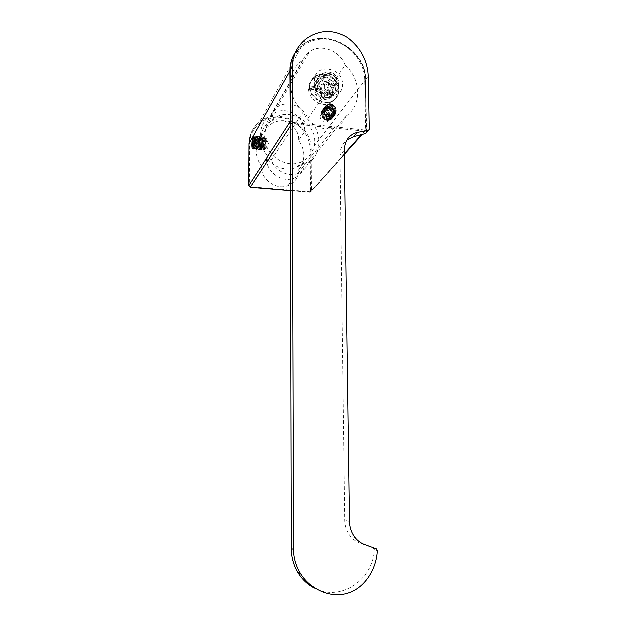 <?xml version="1.0" encoding="UTF-8"?>
<svg xmlns="http://www.w3.org/2000/svg" width="626" height="626" viewBox="0 0 626 626"><rect width="100%" height="100%" fill="white"/><g stroke="black" fill="none" stroke-linecap="round" stroke-linejoin="round"><path stroke-width="0.47" stroke-dasharray="3.13 2.35" d="M261.527 136.593C261.566 130.92 263.742 126.421 268.061 123.087C279.431 113.932 299.697 125.403 298.759 140.279C305.613 150.561 305.66 160.264 298.884 169.38C298.727 177.205 295.089 182.612 287.976 185.601C276.144 190.46 260.588 179.067 261.418 166.031C254.446 155.498 254.485 145.686 261.527 136.593L266.692 127.837C266.715 122.015 268.945 117.414 273.374 114.01C285.01 104.667 305.793 116.491 304.854 131.726L298.759 140.279M266.692 127.837L270.393 124.597C280.534 117.305 296.927 120.802 304.854 131.726M298.884 169.38L305.019 161.563L296.927 167.33C285.346 171.078 275.244 167.971 266.606 158.018C265.776 171.391 281.739 183.113 293.868 178.167L287.976 185.601M305.019 161.563C304.87 169.583 301.153 175.116 293.868 178.167M261.84 141.288C261.934 138.534 261.809 137.368 261.457 137.798C260.612 138.698 259.939 141.194 259.438 145.302C259.61 148.01 260.126 149.215 260.987 148.91L261.652 147.055L261.84 141.288M301.075 161.962C285.534 169.036 263.976 154.066 264.72 136.484C264.939 128.776 268.045 122.766 274.047 118.439C289.275 107.023 315.293 121.976 314.581 141.421C314.283 151.132 309.776 157.979 301.075 161.962L296.927 167.33M261.418 166.031L266.606 158.018M252.481 144.629C252.599 140.795 253.068 138.268 253.874 137.055L254.798 140.607C254.719 143.792 254.344 146.187 253.671 147.799L253.397 148.19C252.81 148.511 252.505 147.329 252.481 144.629M271.441 114.675L270.8 115.114C256.746 124.457 256.895 147.791 271.363 159.833C274.853 170.562 288.046 177.221 297.945 173.379C302.914 171.493 306.341 168.104 308.227 163.214C322.476 153.746 322.187 130.584 307.953 118.557C303.954 106.044 286.771 99.691 277.06 107.32L271.441 114.675L303.219 59.932C304.549 56.52 306.677 53.75 309.604 51.637C320.668 43.124 340.348 50.784 345.028 65.182L307.953 118.557M345.028 65.182C361.39 79.228 361.961 105.724 345.763 116.326L308.227 163.214M345.763 116.326C343.658 121.898 339.761 125.724 334.088 127.798C322.789 132.031 307.585 124.128 303.493 111.741L271.363 159.833M303.493 111.741C286.771 97.609 286.442 70.801 302.491 60.417L303.219 59.932M313.626 86.889C313.36 94.808 323.392 101.522 330.121 97.992C333.517 96.24 335.254 93.384 335.34 89.432C335.591 81.224 324.847 74.494 318.165 78.735C315.214 80.543 313.696 83.266 313.626 86.889M320.011 117.023C320.786 120.99 323.094 122.657 326.952 122.015C328.658 121.28 329.534 119.957 329.597 118.048C328.775 114.002 326.412 112.359 322.507 113.126C320.903 113.877 320.066 115.176 320.011 117.023M338.463 85.066C338.376 89.064 336.624 91.944 333.188 93.712C326.389 97.273 316.247 90.465 316.506 82.46C316.584 78.798 318.11 76.051 321.091 74.22C327.844 69.948 338.705 76.763 338.463 85.066M342.414 84.08C343.424 101.795 313.861 98.485 314.346 80.731C313.618 62.929 342.907 66.63 342.414 84.08M323.9 111.671C324.683 115.7 327.03 117.398 330.935 116.749C332.664 116.013 333.556 114.675 333.619 112.735C332.782 108.627 330.387 106.952 326.428 107.727C324.8 108.486 323.955 109.8 323.9 111.671M369.238 129.316L366.539 132.555M366.562 132.282L365.568 79.549C366.366 49.548 325.176 26.143 302.663 44.595L295.441 52.294M315.88 588.823C341.287 601.563 373.354 579.214 374.262 549.691L373.166 547.899L360.052 543.165C356.28 541.78 353.056 539.479 350.38 536.271C346.718 531.693 344.809 526.364 344.66 520.284L339.902 155.287C339.957 148.98 342.25 143.941 346.788 140.146M328.337 72.076C338.611 72.851 342.97 88.282 333.916 91.975L328.556 92.797C318.611 92.124 313.908 77.389 322.273 73.219L328.337 72.076M328.713 107.414C333.658 107.719 335.473 115.309 330.935 116.749L328.814 117.007C323.947 116.718 322.046 109.292 326.428 107.727L328.713 107.414M331.068 104.198C336.052 104.511 337.891 112.171 333.314 113.619L331.177 113.869C326.271 113.572 324.346 106.084 328.767 104.503L331.068 104.198M330.857 85.261C324.8 84.839 321.983 75.832 327.132 73.375L330.716 72.726C336.89 73.195 339.574 82.444 334.182 84.729L330.857 85.261M324.73 81.646L321.224 82.288C316.185 84.713 318.924 93.509 324.855 93.916L328.11 93.384C333.392 91.13 330.778 82.076 324.73 81.646M324.691 77.569C334.832 78.313 339.128 93.532 330.184 97.194L324.894 98.016C315.074 97.366 310.441 82.843 318.704 78.704L324.691 77.569M313.751 89.612L308.681 89.025C308.665 99.284 321.576 107.758 330.325 103.321C337.547 98.869 339.104 92.445 335.012 84.056C329.229 76.544 322.406 74.486 314.534 77.89C310.856 80.206 308.9 83.618 308.673 88.149L313.743 88.736C313.947 85.801 315.254 83.602 317.679 82.147C327.547 76.059 338.697 94.017 327.946 98.673C322.32 101.655 313.869 96.287 313.751 89.612L315.136 87.507L310.034 86.912C310.026 97.226 323 105.755 331.796 101.302C339.049 96.827 340.622 90.371 336.498 81.936C330.685 74.377 323.822 72.311 315.911 75.723C312.217 78.047 310.261 81.482 310.026 86.028L315.128 86.631C315.324 83.673 316.646 81.466 319.08 80.003C328.994 73.891 340.208 91.952 329.401 96.623C323.744 99.62 315.254 94.213 315.136 87.507M308.681 89.025L310.034 86.912M313.743 88.736L315.128 86.631M308.673 88.149L310.026 86.028M336.092 80.817C336.491 88.493 323.744 86.998 323.947 79.361C323.595 71.669 336.295 73.234 336.092 80.817M337.117 81.677C337.062 84.4 335.88 86.372 333.564 87.601C327.265 89.064 323.407 86.482 321.967 79.87C322.022 77.303 323.102 75.394 325.207 74.142C331.592 72.373 335.559 74.885 337.117 81.677M317.061 87.296C318.462 93.79 322.257 96.31 328.439 94.855C330.716 93.65 331.882 91.709 331.944 89.033C330.418 82.366 326.522 79.909 320.246 81.662C318.18 82.898 317.116 84.776 317.061 87.296M330.325 103.321L331.796 101.302C322.852 105.841 309.674 96.92 310.019 86.466C310.12 81.724 312.084 78.14 315.911 75.723C324.777 69.932 339.214 78.876 338.885 89.847C338.768 95.175 336.405 98.994 331.796 101.302L331.334 101.936C335.935 99.628 338.298 95.817 338.416 90.496C338.736 79.541 324.323 70.621 315.481 76.403C311.662 78.821 309.698 82.397 309.596 87.131C309.244 97.57 322.398 106.475 331.334 101.936M316.302 91.459L319.808 92.272L320.7 93.251L321.005 97.007L324.166 97.366L324.245 92.938L328.728 92.898L328.705 90.747L324.714 90.684L323.814 89.729L324.041 85.191L320.895 84.823L320.262 90.05L316.279 89.299L316.302 91.459L316.772 90.747L320.543 91.185L321.443 92.163L321.482 96.318L324.644 96.678L325.004 91.842L329.229 92.194L329.206 90.034L325.457 89.596L324.565 88.626L324.518 84.487L321.365 84.111L321.013 88.939L316.756 88.587L316.772 90.747M316.279 89.299L316.756 88.587M321.005 97.007L321.482 96.318M324.166 97.366L324.644 96.678M328.728 92.898L329.229 92.194M328.705 90.747L329.206 90.034M324.041 85.191L324.518 84.487M320.895 84.823L321.365 84.111M325.113 107.969C322.969 117.297 339.707 117.312 335.325 108.008C333.901 105.927 332.085 104.949 329.879 105.066C327.641 104.925 326.052 105.888 325.113 107.969L327.304 104.558C324.628 105.943 323.681 108.22 324.456 111.365C327.234 119.417 339.37 115.137 335.325 108.008M328.728 112.75L332.257 113.134L333.987 110.309L332.187 107.101L328.658 106.71L326.928 109.534L328.728 112.75L327.108 114.926L330.622 115.309L332.336 112.5L330.551 109.315L327.046 108.924L325.317 111.733L327.108 114.926M332.257 113.134L330.622 115.309M326.928 109.534L325.317 111.733M328.658 106.71L327.046 108.924M332.187 107.101L330.551 109.315M333.987 110.309L332.336 112.5M322.86 117.344C321.435 115.685 321.193 113.744 322.147 111.53C327.633 104.198 337.547 118.455 328.227 120.278C325.864 120.294 324.072 119.323 322.86 117.344C326.303 120.239 329.198 119.996 331.537 116.616C332.813 111.436 325.747 107.531 322.922 111.577C322.218 113.807 322.773 115.88 324.604 117.805C326.975 118.987 329.159 118.877 331.154 117.485C333.282 114.495 331.592 110.199 327.914 109.002L323.102 111.663L325.473 117.281L331.545 116.913L332.116 110.888L326.49 108.259L323.532 112.844L328.016 117.32L333.188 114.511L331.248 108.517L325.371 108.337L324.824 114.026L330.653 116.53L334.018 111.725L329.918 106.796L325.935 107.562C324.362 110.066 324.753 112.555 327.116 115.02C330.309 116.154 332.742 115.395 334.417 112.743C334.48 109.472 332.977 107.187 329.902 105.896C326.811 106.248 325.277 107.993 325.317 111.131C326.975 114.042 329.409 115.247 332.617 114.738C334.996 112.696 335.411 110.145 333.861 107.093L329.879 105.066M328.227 120.278C335.833 119.488 331.741 106.616 324.331 109.026L323.994 109.143C317.296 111.561 323.102 122.915 329.863 119.989L329.73 120.161C335.473 118.283 333.322 108.721 327.234 108.22L324.409 108.564C319.057 110.426 321.514 119.535 327.641 119.785L330.293 119.425C335.818 117.625 334.12 108.439 328.204 107.531L324.964 107.805C319.62 109.636 322.014 118.768 328.196 119.05L330.857 118.682C336.624 116.796 334.448 107.195 328.353 106.702L325.512 107.038C320.144 108.893 322.586 118.04 328.76 118.306L331.42 117.946C337.171 116.06 335.074 106.475 328.908 105.935L326.068 106.271C320.676 108.141 323.165 117.312 329.315 117.563L331.991 117.195C337.359 115.442 336.005 106.6 330.293 105.324L326.623 105.504C321.208 107.406 323.728 116.561 329.886 116.812L332.555 116.452C338.361 114.55 336.162 104.886 330.035 104.386L327.179 104.73C324.55 106.06 323.642 108.275 324.456 111.365M327.656 104.425L330.168 104.206C336.279 104.683 338.502 114.378 332.688 116.279L330.012 116.639C323.83 116.381 321.357 107.187 326.749 105.324L329.597 104.98C335.724 105.481 337.915 115.129 332.116 117.031L329.448 117.391C323.306 117.14 320.786 108.001 326.193 106.091L329.855 105.919C335.559 107.187 336.913 116.021 331.553 117.774L328.885 118.134C322.734 117.884 320.262 108.728 325.637 106.866L328.478 106.522C334.628 107.062 336.725 116.632 330.982 118.517L328.329 118.877C322.163 118.611 319.73 109.48 325.09 107.625L327.922 107.289C334.01 107.782 336.185 117.367 330.418 119.253L327.766 119.613C321.6 119.339 319.205 110.223 324.542 108.392L327.774 108.118L327.914 109.002L328.204 107.531M322.147 111.53L321.169 115.888C320.402 112.774 321.341 110.536 323.986 109.151L324.331 109.026M329.73 120.161C325.817 121.1 322.961 119.676 321.169 115.888M329.863 119.989C335.403 118.173 333.65 109.002 327.774 108.118M253.929 143.331L258.436 143.761L258.46 139.387L257.622 138.659L256.77 142.274L256.746 146.617L257.583 147.376L258.436 143.761M253.953 138.949L258.46 139.387M253.084 146.953L257.583 147.376M253.24 146.281L256.746 146.617M253.937 142L256.77 142.274M253.131 138.221L257.622 138.659M252.215 140.232L253.866 136.045L252.614 140.334C251.981 145.271 252.043 148.174 252.802 149.051L253.475 148.065L254.336 141.883M264.321 144.59L263.499 144.684L264.485 138.518C265.001 137.188 265.471 136.836 265.894 137.454L266.512 141.484L265.62 148.636L264.681 149.536L264.25 145.78L264.571 149.278L265.291 148.519C266.183 144.684 266.214 141.304 265.369 138.369C264.931 137.72 264.462 138.041 263.945 139.324C262.779 143.651 262.513 146.93 263.163 149.152L263.859 148.393C264.759 144.559 264.782 141.163 263.937 138.221C263.515 137.587 263.045 137.9 262.537 139.168C261.363 143.511 261.105 146.797 261.746 149.019L262.435 148.268L262.92 139.371L262.513 138.072C262.083 137.454 261.621 137.767 261.12 139.019C259.954 143.37 259.688 146.664 260.33 148.886L261.003 148.143C261.895 144.277 261.918 140.873 261.073 137.923C260.659 137.313 260.205 137.626 259.712 138.862C258.538 143.237 258.272 146.539 258.914 148.761L259.571 148.018C260.463 144.144 260.486 140.725 259.641 137.775C259.234 137.18 258.781 137.493 258.295 138.714C257.122 143.096 256.856 146.406 257.489 148.628L258.139 147.892C259.031 144.011 259.054 140.584 258.209 137.626L256.879 138.557C255.799 142.399 255.486 145.631 255.948 148.237L256.707 147.775C257.599 143.87 257.615 140.443 256.777 137.477L255.463 138.401C254.289 142.814 254.023 146.132 254.649 148.362L255.275 147.642C256.159 143.73 256.183 140.294 255.338 137.329L254.046 138.244C252.873 142.673 252.599 146.007 253.225 148.229L253.843 147.517C254.532 144.864 254.688 141.859 254.32 138.495M254.007 137.384L253.694 136.961M265.291 148.519L264.751 149.324L265.62 141.249L264.908 137.266L264.141 137C262.99 138.424 262.278 141.406 262.004 145.944C261.942 149.137 262.224 150.537 262.857 150.146L264.188 141.108L263.483 137.117L262.717 136.859C261.582 138.268 260.87 141.257 260.596 145.811C260.526 149.004 260.807 150.404 261.433 150.013L262.756 140.967L262.051 136.969L261.292 136.718C260.158 138.166 259.454 141.147 259.18 145.678C259.117 148.855 259.391 150.263 260.009 149.88L261.324 140.834L260.612 136.82L259.876 136.578C258.749 138.01 258.045 140.999 257.763 145.537C257.701 148.738 257.975 150.138 258.585 149.747L259.023 148.839C259.634 146.805 259.923 144.09 259.884 140.694L259.18 136.671L258.452 136.437C257.325 137.869 256.629 140.858 256.355 145.404C256.284 148.597 256.55 149.997 257.161 149.614L257.591 148.722C258.202 146.672 258.491 143.949 258.452 140.553L257.748 136.523L257.02 136.296C255.909 137.736 255.212 140.725 254.939 145.271L255.197 149.191L255.737 149.473L256.159 148.605C256.762 146.547 257.051 143.816 257.012 140.412L256.308 136.366L255.596 136.155C254.485 137.603 253.796 140.6 253.514 145.13C253.444 148.323 253.71 149.724 254.305 149.34L254.719 148.479C255.322 146.421 255.611 143.69 255.572 140.271L254.868 136.218L254.164 136.014L252.614 140.334M253.866 136.045L253.937 135.991C254.727 135.607 255.197 137.024 255.345 140.247C255.33 144.856 254.907 147.877 254.078 149.317L253.287 145.107L254.602 137.415L255.369 136.132C256.167 135.748 256.637 137.172 256.785 140.388C256.77 144.989 256.339 148.01 255.502 149.457L254.712 145.248L256.011 137.579L256.793 136.272C257.599 135.905 258.076 137.321 258.225 140.529C258.202 145.122 257.779 148.143 256.934 149.591L256.394 149.301L256.128 145.381L257.427 137.736L258.217 136.413C259.031 136.045 259.508 137.462 259.657 140.67C259.641 145.263 259.211 148.284 258.358 149.724L257.959 149.724L257.536 145.514L258.843 137.892L259.641 136.554C260.463 136.186 260.948 137.603 261.089 140.811C261.073 145.396 260.643 148.417 259.782 149.857L259.375 149.857L258.953 145.655L260.26 138.049L261.065 136.695C261.887 136.327 262.38 137.743 262.529 140.952C262.513 145.537 262.067 148.55 261.206 149.99L260.792 149.982L260.369 145.788L261.668 138.197L262.49 136.836C263.037 136.499 263.452 137.11 263.734 138.651L263.961 141.085C263.945 145.67 263.499 148.683 262.63 150.13L262.208 150.115L261.778 145.921L263.077 138.354L263.914 136.977C264.743 136.609 265.236 138.025 265.393 141.226C265.377 145.811 264.923 148.824 264.047 150.263L264.274 150.287C263.523 150.608 263.264 148.738 263.499 144.684M264.751 149.324L264.274 150.287M264.438 138.643C263.108 143.753 262.834 147.619 263.616 150.248L264.047 150.263M310.574 190.961L309.847 191.642L250.103 186.712L249.344 185.899L249.61 143.996C249.617 127.907 264.141 115.575 280.252 117.43C296.364 119.042 310.3 134.12 310.3 149.833L310.574 190.961L311.529 190.789L310.058 192.143L290.511 190.531M364.684 79.439C364.442 60.456 347.477 41.817 327.985 39.313C308.501 36.535 290.988 50.964 291.153 70.503L291.286 121.491L292.225 122.5L364.739 130.083L365.615 129.285L364.684 79.439L365.248 79.956C366.053 49.978 324.902 26.605 302.413 45.041L294.11 54.532M291.153 70.503L290.229 70.621M291.286 121.491L290.354 121.593M290.354 122.688L291.982 123.784L365.068 131.288L366.187 129.731L365.248 79.956L311.247 149.63L311.529 190.789L366.187 129.731L365.302 79.784C366.1 49.79 324.972 26.488 302.413 45.041L259.454 122.078C278.163 106.279 312.21 124.738 311.247 149.63L310.3 149.833M292.225 122.5L290.362 126.256M364.739 130.083L364.442 131.335L361.445 134.684M365.615 129.285L366.241 129.582L362.204 134.48M249.007 143.644C249.258 134.668 252.74 127.477 259.454 122.078C255.103 125.49 252.059 129.864 250.322 135.2M344.284 153.871L310.034 192.166L290.511 190.562M309.847 191.642L310.582 192.088L344.292 154.473M250.103 186.712L250.165 187.213M249.344 185.899L248.733 185.703M249.61 143.996L249.007 143.753M344.237 150.389L339.902 155.287M349.418 521.356L344.66 520.284M364.285 544.409L360.052 543.165M376.304 548.83L373.166 547.899M377.282 550.598L374.262 549.691M368.205 76.145L365.568 79.549M319.792 90.113L320.528 89.025M319.808 92.272L320.543 91.185M320.7 93.251L321.443 92.163M323.845 93.618L324.604 92.523M324.73 92.836L325.481 91.756M324.714 90.684L325.457 89.596M323.814 89.729L324.565 88.626M320.661 89.361L321.404 88.258M329.855 105.919L329.918 106.796L330.293 105.324M256.394 149.301L255.948 148.237L255.197 149.191M263.734 138.651L262.92 139.371L262.537 138.534M273.374 114.01L268.061 123.087M274.047 118.439L270.393 124.597M253.874 137.055L261.457 137.798M253.397 148.19L260.987 148.91M302.491 60.417L270.8 115.114M277.06 107.32L309.604 51.637M334.088 127.798L297.945 173.379M330.121 97.992L333.188 93.712M326.952 122.015L333.314 113.619M322.507 113.126L328.767 104.503M318.165 78.735L321.091 74.22M254.14 136.969L253.663 136.382M253.671 147.799L253.154 148.237M327.132 73.375L321.224 82.288M334.182 84.729L328.11 93.384M333.916 91.975L330.184 97.194M322.273 73.219L318.704 78.704M355.036 537.562L350.38 536.271M376.891 549.268L373.824 548.36M305.715 39.125L302.663 44.595M327.946 98.673L329.401 96.623M317.679 82.147L319.08 80.003M314.534 77.89L315.481 76.403M333.564 87.601L328.439 94.855M325.207 74.142L320.246 81.662M324.245 92.938L325.004 91.842M320.262 90.05L321.013 88.939M256.707 147.775L256.159 148.605M256.777 137.477L256.308 136.366M255.275 147.642L254.719 148.479M255.338 137.329L254.868 136.218M253.843 147.517L253.475 148.065M252.794 137.845L253.053 137.446M253.702 149.332L253.225 148.229M254.602 137.415L254.046 138.244M255.118 149.465L254.649 148.362M256.011 137.579L255.463 138.401M256.543 149.598L256.073 148.495M263.319 149.207L263.859 148.393M263.483 137.117L263.937 138.221M261.887 149.082L262.435 148.268M265.369 138.369L264.908 137.266M263.624 150.248L263.163 149.152M264.485 138.518L263.945 139.324M262.537 139.168L263.077 138.354M261.746 149.019L262.208 150.115M265.62 148.636L268.632 144.082L265.894 137.454M260.792 149.982L260.33 148.886M261.668 138.197L261.12 139.019M259.712 138.862L260.26 138.049M258.914 148.761L259.375 149.857M258.295 138.714L258.843 137.892M257.489 148.628L257.959 149.724M256.879 138.557L257.427 137.736M259.023 148.839L259.571 148.018M259.18 136.671L259.641 137.775M257.591 148.722L258.139 147.892M257.748 136.523L258.209 137.626M262.505 138.072L262.051 136.969M261.003 148.143L260.455 148.965M261.073 137.923L260.612 136.82"/><path stroke-width="0.94" d="M251.855 144.77C252.059 139.801 252.661 137 253.663 136.382C254.133 136.64 254.375 137.97 254.383 140.357C254.297 143.855 253.89 146.484 253.154 148.237C252.348 149.442 251.918 148.284 251.855 144.77M366.539 132.555L365.607 133.588L353.432 136.797L346.788 140.146M290.229 70.386L291.364 548.509L293.602 549.425L292.24 66.81L290.229 70.386C290.261 63.656 291.998 57.623 295.441 52.294M291.364 548.509C291.434 557.148 293.594 565.09 297.843 572.344C302.342 579.778 308.36 585.271 315.88 588.823M293.602 549.425C293.641 557.993 296.004 566.115 300.683 573.768C311.396 590.756 331.944 598.534 348.228 593.041C364.958 587.751 376.523 568.909 377.282 550.598L376.304 548.83L364.285 544.409C360.748 543.094 357.665 540.817 355.036 537.57C351.468 532.969 349.59 527.569 349.418 521.356L344.237 150.389C344.691 140.686 349.018 134.707 357.235 132.454L368.393 130.505L369.238 129.316L368.205 76.145C367.415 60.378 360.482 47.474 347.399 37.435C332.805 28.921 318.908 29.485 305.715 39.125C297.037 46.441 292.545 55.675 292.24 66.81M252.215 140.232C251.644 144.903 251.769 147.752 252.575 148.769C253.405 148.456 253.992 146.163 254.336 141.883L253.694 136.961L252.787 137.845L252.215 140.232M253.929 143.331L253.953 138.949L253.131 138.221L252.301 141.844L252.278 146.187L253.084 146.953L253.929 143.331M252.278 146.187L253.24 146.281M252.301 141.844L253.937 142M254.32 138.495L254.007 137.384M294.11 54.532C291.38 59.454 290.01 64.877 289.987 70.816L290.354 122.688M290.229 70.621L249.007 143.644L248.733 185.593L290.354 121.593M290.362 126.256L250.259 187.221L248.718 185.656L249.007 143.644M361.445 134.684L344.284 153.871M290.511 190.531L250.244 187.244L248.733 185.703M250.165 187.213L290.511 190.562M249.007 143.753L250.322 135.2M368.393 130.505L365.607 133.588L368.401 130.505M357.336 132.43L353.534 136.773M362.204 134.48L344.292 154.473M357.235 132.454L353.432 136.797M297.843 572.344L300.683 573.768"/></g></svg>
